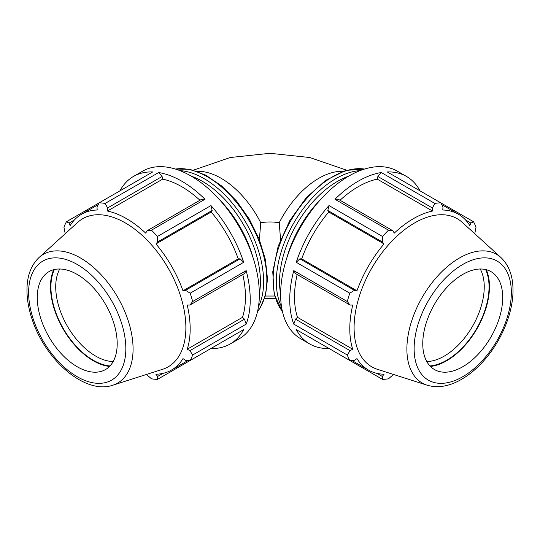 <?xml version="1.0" encoding="UTF-8"?>
<svg xmlns="http://www.w3.org/2000/svg" width="540" height="540" viewBox="0 0 540 540"><rect width="100%" height="100%" fill="white"/><g stroke="black" fill="none" stroke-linecap="round" stroke-linejoin="round"><path stroke-width="0.81" d="M297.149 274.516A89.957 51.934 120 0 0 297.466 317.324L295.508 319.167L293.774 324.108L347.301 355.016A96.728 55.843 120 0 0 349.778 360.477L296.244 329.576A96.728 55.843 120 0 0 309.764 343.98A96.728 55.843 120 0 0 329.002 348.489L382.529 379.39A96.728 55.843 120 0 0 388.496 378.796L393.498 374.456M293.774 270.621L295.508 273.564L350.035 305.046L347.301 301.529L293.774 270.621A96.728 55.843 120 0 0 293.774 324.108M388.496 230.175L392.911 230.782L338.384 199.3L334.969 199.267L388.496 230.175A96.728 55.843 120 0 0 382.529 236.48L329.002 205.571L327.814 210.465L328.759 212.018A89.957 51.934 120 0 0 301.712 258.869L299.889 258.829L296.244 262.298L349.778 293.207A96.728 55.843 120 0 0 347.301 301.529M329.002 205.571A96.728 55.843 120 0 0 296.244 262.298M420.012 190.843A96.728 55.843 120 0 0 406.492 176.445A96.728 55.843 120 0 0 387.261 171.936L440.788 202.838A96.728 55.843 120 0 0 434.815 203.431L381.287 172.53L377.872 176.499L377.257 179.118A89.957 51.934 120 0 0 340.031 200.252M381.287 172.53A96.728 55.843 120 0 0 334.969 199.267M406.492 176.445L397.373 171.18A96.728 55.843 120 0 0 349.009 175.966A96.728 55.843 120 0 0 285.822 261.205A96.728 55.843 120 0 0 300.645 338.715L309.764 343.98M473.54 221.751L440.788 202.844L442.976 206.935L442.773 210.013A89.957 51.934 120 0 1 458.379 214.218A89.957 51.934 120 0 1 469.82 225.632L470.894 223.054L473.54 221.751A96.728 55.843 120 0 1 476.017 227.219L474.755 233.719M465.575 219.982L470.894 223.054M199.935 200.252A89.957 51.934 -120 0 0 162.709 179.118L162.088 176.499L158.672 172.53L105.145 203.431A96.728 55.843 -120 0 0 99.178 202.838L152.705 171.936A96.728 55.843 -120 0 0 133.468 176.445A96.728 55.843 -120 0 0 119.954 190.843M204.991 199.267L201.575 199.3L147.056 230.782L151.463 230.175L204.991 199.267A96.728 55.843 -120 0 0 158.672 172.53M146.468 374.456L151.463 378.796A96.728 55.843 -120 0 0 157.437 379.39L210.965 348.489A96.728 55.843 -120 0 0 230.195 343.98A96.728 55.843 -120 0 0 243.716 329.576L190.188 360.477A96.728 55.843 -120 0 0 192.659 355.016L246.186 324.108A96.728 55.843 -120 0 0 246.186 270.621L192.659 301.529A96.728 55.843 -120 0 0 190.188 293.207L243.716 262.298L240.077 258.829L238.255 258.869A89.957 51.934 -120 0 0 211.208 212.018L212.153 210.465L210.965 205.571L157.437 236.48A96.728 55.843 -120 0 0 151.463 230.175M243.716 262.298A96.728 55.843 -120 0 0 210.965 205.571M246.186 324.108L244.458 319.167L242.501 317.324A89.957 51.934 -120 0 0 242.811 274.516M242.501 317.324L187.225 349.232A89.957 51.934 -120 0 0 190.168 328.847A89.957 51.934 -120 0 0 187.225 305.06L189.931 305.046L244.458 273.564L246.186 270.621M230.195 343.98L239.315 338.715A96.728 55.843 -120 0 0 255.312 265.356A96.728 55.843 -120 0 0 190.951 175.966A96.728 55.843 -120 0 0 142.587 171.18L133.468 176.445M99.171 202.844L66.42 221.751A96.728 55.843 -120 0 0 63.95 227.219L65.212 233.719M162.952 373.376L157.626 376.448L157.437 379.39M157.626 376.448L155.932 374.227A89.957 51.934 -120 0 0 171.538 370.028A89.957 51.934 -120 0 0 182.986 358.614L185.551 360.322L190.188 360.477M244.458 319.167L189.931 350.642L192.659 355.016M189.931 350.642L187.225 349.232M192.659 301.529L189.931 305.046M240.077 258.829L185.551 290.304L190.188 293.207M238.255 258.869L182.986 290.783A89.957 51.934 -120 0 0 155.932 243.931L157.626 241.94L212.153 210.465M185.551 290.304L182.986 290.783M211.208 212.018L155.932 243.931M274.603 296.041L265.356 296.041M280.557 239.693L279.241 222.73C273.078 221.717 266.909 221.717 260.726 222.73L259.409 239.693M327.814 210.465L382.334 241.94L382.529 236.48M349.778 293.207L354.416 290.304L299.889 258.829M347.301 355.016L350.035 350.642L295.508 319.167M351.776 360.416L368.422 370.028A89.957 51.934 120 0 1 356.981 358.614L354.416 360.322L349.778 360.477M382.529 379.39L382.334 376.448L377.014 373.376M377.872 176.499L432.398 207.981L434.815 203.431M429.948 365.938A59.92 34.594 120 0 0 489.044 286.868A59.92 34.594 120 0 0 485.602 269.548M480.222 269.001A56.531 32.636 -60 0 1 484.245 286.868A56.531 32.636 -60 0 1 426.789 361.544M430.427 366.437A60.534 34.952 120 0 0 489.476 286.619A60.534 34.952 120 0 0 486.277 269.71M500.931 257.519L462.294 222.392A85.502 49.363 120 0 0 371.797 268.103A85.502 49.363 120 0 0 377.46 369.333L427.201 385.223C437.319 388.179 448.119 386.573 459.594 380.417C468.322 375.705 476.516 368.995 484.184 360.295C501.545 340.76 513.169 312.781 513 290.23C513.02 276.19 508.997 265.288 500.931 257.519A74.311 42.903 120 0 0 422.273 297.243A74.311 42.903 120 0 0 427.201 385.223M432.398 207.981L432.526 211.025A89.957 51.934 120 0 0 394.274 233.118L392.911 230.782M382.334 241.94L384.028 243.931A89.957 51.934 120 0 0 356.981 290.783L354.416 290.304M350.035 305.046L352.735 305.06A89.957 51.934 120 0 0 352.735 349.232L350.035 350.642M368.422 370.028A89.957 51.934 120 0 0 384.028 374.227L382.334 376.448M297.466 317.324L352.735 349.232M301.712 258.869L356.981 290.783M328.759 212.018L384.028 243.931M377.257 179.118L432.526 211.025M502.706 297.526A56.531 32.636 120 0 0 494.303 274.064A56.531 32.636 120 0 0 434.471 304.283A56.531 32.636 120 0 0 438.217 371.21A56.531 32.636 120 0 0 480.31 351.911A56.531 32.636 120 0 0 502.706 297.526M320.733 199.355A82.472 47.615 120 0 0 286.733 258.255M162.709 179.118L107.433 211.025L107.568 207.981L162.088 176.499M105.145 203.431L107.568 207.981M99.178 202.838L96.991 206.935L97.193 210.013A89.957 51.934 -120 0 0 81.587 214.218A89.957 51.934 -120 0 0 70.139 225.632L69.066 223.054L74.392 219.982M66.42 221.751L69.066 223.054M157.437 236.48L157.626 241.94M54.358 269.548A59.92 34.594 -120 0 0 63.328 328.631A59.92 34.594 -120 0 0 110.011 365.938M113.171 361.544A56.531 32.636 60 0 1 67.426 326.261A56.531 32.636 60 0 1 59.744 269.001M53.69 269.71A60.534 34.952 -120 0 0 63.025 328.806A60.534 34.952 -120 0 0 109.532 366.437M112.766 385.223L162.506 369.333A85.502 49.363 -120 0 0 185.875 327.692A85.502 49.363 -120 0 0 145.017 238.059A85.502 49.363 -120 0 0 77.666 222.392L39.035 257.519C31.415 264.809 27.405 274.961 27 287.982C26.716 297.891 28.431 308.34 32.13 319.336C45.218 359.87 85.016 394.916 112.766 385.223A74.311 42.903 -120 0 0 133.076 349.036A74.311 42.903 -120 0 0 97.571 271.134A74.311 42.903 -120 0 0 39.035 257.519M147.056 230.782L145.692 233.118A89.957 51.934 -120 0 0 107.433 211.025M117.2 343.683A56.531 32.636 -120 0 0 90.187 284.425A56.531 32.636 -120 0 0 45.664 274.064A56.531 32.636 -120 0 0 48.965 336.92A56.531 32.636 -120 0 0 101.75 371.21A56.531 32.636 -120 0 0 117.2 343.683M253.233 258.255A82.472 47.615 -120 0 0 219.226 199.355M342.954 171.322A72.542 41.884 120 0 0 279.241 222.73M260.726 222.73A72.542 41.884 -120 0 0 197.012 171.322M360.139 170.6A84.152 48.587 120 0 0 293.767 223.054A84.152 48.587 120 0 0 281.522 306.754M280.618 293.909A81.891 47.277 -60 0 1 348.557 176.229M282.4 311.337A84.152 48.587 -60 0 1 290.54 221.191A84.152 48.587 -60 0 1 364.541 169.067M511.346 292.538A68.742 39.69 -60 0 1 438.433 383.245A68.742 39.69 -60 0 1 438.433 286.025A68.742 39.69 -60 0 1 511.346 292.538M258.437 306.754A84.152 48.587 -120 0 0 263.621 281.698A84.152 48.587 -120 0 0 179.827 170.6M191.403 176.229A81.891 47.277 60 0 1 260.422 281.698A81.891 47.277 60 0 1 259.349 293.909M175.426 169.067A84.152 48.587 60 0 1 235.994 201.798A84.152 48.587 60 0 1 266.848 279.835A84.152 48.587 60 0 1 257.56 311.337M125.84 348.671A68.742 39.69 60 0 1 52.927 355.178A68.742 39.69 60 0 1 52.927 257.965A68.742 39.69 60 0 1 125.84 348.671M441.733 204.606L458.379 214.218M188.183 360.416L171.538 370.028M275.42 298.708L264.546 298.708M346.606 170.174L309.757 157.518L269.98 153.299L230.209 157.518L193.354 170.174M282.447 311.54L274.178 294.394L272.754 271.829L278.154 246.328L289.71 220.718L306.113 197.897L325.499 180.468L345.755 170.417L364.743 169.007M175.223 169.007L189.979 169.358L205.808 175.19L221.663 185.99L236.507 200.975L249.304 219.098L259.16 239.065L265.383 259.484L267.509 278.917L265.613 295.097L259.956 308.266L257.512 311.54M98.226 204.606L81.587 214.218"/></g></svg>
